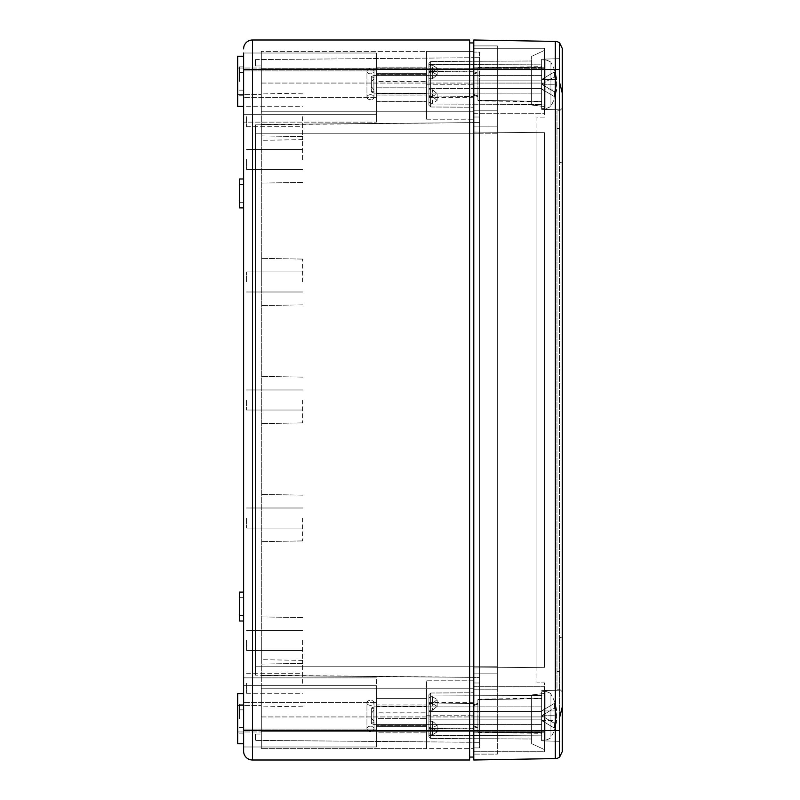 <?xml version="1.0" encoding="UTF-8"?>
<svg xmlns="http://www.w3.org/2000/svg" width="800" height="800" viewBox="0 0 800 800"><rect width="100%" height="100%" fill="white"/><g stroke="black" fill="none" stroke-linecap="round" stroke-linejoin="round"><path stroke-width="0.6" stroke-dasharray="4 3" d="M255.41 734.03L261.31 734.03L255.41 734.03L255.41 740.39L479.67 742.3L479.67 682.98L473.77 682.98L473.77 666.75L473.77 731.67L473.77 682.98L479.67 682.98L473.77 682.98L479.67 682.98L479.67 747.9L473.77 747.9L473.77 731.67L473.77 747.9L479.67 747.9L479.67 716.92L479.67 742.3L473.77 742.3L473.77 716.97L473.77 748.62L473.77 42.95L473.77 730.49L473.77 69.51L473.77 113.25L473.77 104.92L531.61 104.92L473.77 104.92L531.61 104.92L531.61 56.38L531.61 104.92L544.59 104.92L473.77 104.92L473.77 107.22L473.77 104.92L531.61 104.92L473.77 104.92L531.61 104.92L531.61 61L531.61 105.04L531.61 56.38L531.61 105.04L544.59 106.6L544.59 50.33L544.59 104.92L531.61 104.92L544.59 106.6L544.59 113.25L473.77 113.25L473.77 48.26L473.77 113.25L544.59 113.25L544.59 48.26L473.77 48.26L544.59 48.26L544.59 113.25L544.59 50.33L544.59 104.92L473.77 104.92L473.77 83.08L473.77 757.05L473.77 686.75L473.77 695.08L531.61 695.08L473.77 695.08L531.61 695.08L531.61 739L531.61 695.08L473.77 695.08L473.77 692.78L473.77 695.08L531.61 695.08L531.61 743.62L531.61 695.08L544.59 695.08L531.61 694.96L531.61 743.62L531.61 694.96L531.61 739L531.61 695.08L473.77 695.08L473.77 686.75L473.77 751.74L473.77 716.92L473.77 742.3L255.41 740.39L255.41 734.03M255.41 124.85L261.31 124.8L261.31 675.2L255.41 675.15L479.67 677.38L479.67 666.75L479.67 682.98L479.67 117.02L473.77 117.02L479.67 117.02L473.77 117.02L479.67 117.02L479.67 83.08L479.67 716.92L479.67 677.38L473.77 677.38L479.67 677.38L473.77 677.38L473.77 666.75L473.77 716.92L473.77 677.38L261.31 675.52L473.77 677.38L261.31 675.52L261.31 124.8L255.41 124.85L255.41 675.15L255.41 124.85M261.31 124.48L479.67 122.62L479.67 133.25L479.67 52.1L473.77 52.1L479.67 52.1L479.67 122.62L473.77 122.62L479.67 122.62L473.77 122.62L473.77 666.75L479.67 666.75L473.77 666.75L473.77 133.25L479.67 133.25L473.77 133.25L473.77 45.9L473.77 83.08L479.67 83.08L473.77 83.08L473.77 122.62L261.31 124.8L261.31 83.08L261.31 124.48L473.77 122.62L261.31 124.48M261.31 716.92L261.31 675.52L261.31 731.67L261.31 716.92L473.77 716.92L473.77 731.67L473.77 716.92L479.67 716.92L261.31 716.92M261.31 731.67L261.31 688.76L426.56 688.76L426.56 680.79L426.56 748.62L473.77 748.62L261.31 748.62L426.56 748.62L426.56 680.79L473.77 680.79L473.77 716.97L473.77 680.79L426.56 680.79L426.56 688.76L473.77 688.76L261.31 688.76L261.31 748.62L261.31 688.76L473.77 688.76L261.31 688.76L261.31 748.62L261.31 731.67L479.67 731.67L261.31 731.67M473.77 111.24L473.77 83.03L473.77 119.21L473.77 84.25L473.77 119.21L473.77 111.24L426.56 111.24L426.56 51.38L261.31 51.38L473.77 51.38L473.77 84.25L473.77 51.38L261.31 51.38L426.56 51.38L426.56 84.25L426.56 51.38L473.77 51.38L426.56 51.38L426.56 111.24L261.31 111.24L261.31 51.38L261.31 111.24L261.31 83.03L261.31 111.24L426.56 111.24L426.56 119.21L426.56 111.24L473.77 111.24L261.31 111.24L473.77 111.24M243.61 751.15A8.85 8.85 0 0 0 252.46 760L469.64 760L469.64 40L252.46 40A8.85 8.85 0 0 0 243.61 48.85A8.85 8.85 0 0 1 252.46 40L252.46 69.51L473.77 69.51L473.77 40L555.34 41.42L555.34 69.51L473.77 69.51L473.77 760L555.34 758.58L555.34 730.49L252.46 730.49L252.46 69.51L243.61 69.51L243.61 53.02L243.61 122.14L243.61 53.02L376.39 53.02L376.39 114.33L243.61 114.33L243.61 122.14L243.61 114.33L376.39 114.33L376.39 97.63L243.61 97.63L376.39 97.63L376.39 70.9L243.61 70.9L376.39 70.9L376.39 53.02L243.61 53.02L376.39 53.02L376.39 69.51L376.39 53.02L243.61 53.02M479.67 57.7L479.67 68.33L479.67 57.7L473.77 57.7L479.67 57.7M239.48 718.69L239.48 704.23L239.48 718.69M243.61 718.69L243.61 693.61L243.61 718.69M243.61 746.98L376.39 746.98L243.61 746.98L376.39 746.98L376.39 729.1L376.39 746.98L243.61 746.98L243.61 730.49L376.39 730.49L376.39 677.86L376.39 730.49L243.61 730.49L243.61 677.86L243.61 746.98L243.61 69.51L376.39 69.51L376.39 122.14L376.39 69.51L243.61 69.51M243.61 81.31L243.61 56.23L243.61 81.31M243.61 606.56L243.61 621.02L243.61 606.56M243.61 193.44L243.61 207.9L243.61 193.44M239.48 81.31L239.48 66.85L239.48 81.31M239.48 606.56L239.48 621.02L239.48 606.56M239.48 193.44L239.48 207.9L239.48 193.44M243.61 207.9L239.48 207.9L239.48 178.98L243.61 178.98M246.56 116.72L246.56 126.75L246.56 116.72M302.62 116.72L302.62 139.61L302.62 116.72M246.56 683.28L246.56 693.31L246.56 683.28M302.62 683.28L302.62 660.39L302.62 683.28M246.56 159.51L246.56 169.54L246.56 159.51M302.62 159.51L302.62 136.62L302.62 159.51M246.56 281.97L246.56 271.93L246.56 281.97M302.62 281.97L302.62 259.08L302.62 281.97M246.56 400L246.56 410.03L246.56 400M302.62 400L302.62 422.89L302.62 400M246.56 518.03L246.56 528.07L246.56 518.03M302.62 518.03L302.62 540.92L302.62 518.03M246.56 640.49L246.56 650.52L246.56 640.49M302.62 640.49L302.62 663.38L302.62 640.49M261.31 159.51L261.31 135.9L261.31 159.51M261.31 281.97L261.31 258.36L261.31 281.97M261.31 400L261.31 423.61L261.31 400M261.31 518.03L261.31 541.64L261.31 518.03M261.31 640.49L261.31 664.1L261.31 640.49M261.31 116.72L261.31 140.33L261.31 116.72M261.31 683.28L261.31 706.89L261.31 683.28M255.41 65.97L255.41 59.61L255.41 65.97L261.31 65.97L255.41 65.97M261.31 68.33L261.31 83.08L261.31 65.97L261.31 83.03L261.31 68.33L473.77 68.33L473.77 57.7L473.77 83.08L473.77 68.33L479.67 68.33L261.31 68.33M255.41 59.61L473.77 57.7L255.41 59.61M469.64 42.95L473.77 42.95M376.39 122.14L376.39 114.33L376.39 122.14L243.61 122.14L376.39 122.14M376.39 87.18L376.39 67.15L376.39 87.18L426.56 87.18L426.56 67.15L426.56 101.37L426.56 67.15L426.56 87.18L376.39 87.18M376.39 73.41L376.39 81.34L376.39 73.41L426.56 73.41L376.39 73.41M376.39 81.34L376.39 93.9L376.39 81.34L426.56 81.34L376.39 81.34M376.39 114.33L243.61 114.33L376.39 114.33M376.39 702.37L376.39 685.67L243.61 685.67L376.39 685.67L376.39 702.37L243.61 702.37L376.39 702.37L376.39 729.1L376.39 702.37M376.39 718.66L376.39 732.85L376.39 724.92L426.56 724.92L426.56 732.85L426.56 698.63L426.56 732.85L426.56 724.92L376.39 724.92L376.39 732.85L426.56 732.85L376.39 732.85L376.39 726.59L426.56 726.59L376.39 726.59L376.39 706.1L426.56 706.56L376.39 706.56L376.39 698.63L376.39 718.66L426.56 718.66L376.39 718.66M376.39 704.89L376.39 698.63L426.56 698.63L376.39 698.63L376.39 704.89L426.56 704.89L376.39 704.89L376.39 712.82L376.39 704.89M376.39 712.82L376.39 725.37L376.39 712.82L426.56 712.82L376.39 712.82M376.39 677.86L243.61 677.86L376.39 677.86M376.39 729.1L243.61 729.1L376.39 729.1M376.39 101.37L426.56 101.37L376.39 101.37M376.39 93.44L426.56 93.44L376.39 93.44M376.39 67.15L426.56 67.15L376.39 67.15M376.39 75.08L426.56 75.08L376.39 75.08M376.39 95.11L426.56 95.11L376.39 95.11M237.7 81.31L237.7 56.23L237.7 81.31M261.31 81.31L261.31 94.59L261.31 81.31M243.61 106.39L237.7 106.39L237.7 56.23L243.61 56.23M237.7 718.69L237.7 693.61L237.7 718.69M261.31 718.69L261.31 705.41L261.31 718.69M426.56 84.25L426.56 119.21L426.56 84.25L473.77 84.25L426.56 84.25M426.56 748.62L426.56 688.76L426.56 748.62L261.31 748.62L426.56 748.62M426.56 119.21L473.77 119.21L426.56 119.21M243.61 743.77L237.7 743.77L237.7 693.61L243.61 693.61M376.39 685.67L243.61 685.67L376.39 685.67M243.61 621.02L239.48 621.02L239.48 592.1L243.61 592.1M469.64 757.05L473.77 757.05M544.59 693.4L544.59 749.67L544.59 693.4L531.61 694.96L544.59 693.4L544.59 686.75L544.59 693.4M544.59 686.75L473.77 686.75L544.59 686.75L544.59 751.74L473.77 751.74L544.59 751.74L473.77 751.74L544.59 751.74L544.59 695.08L473.77 695.08L544.59 695.08L544.59 716.92L544.59 682.91L536.92 682.91L544.59 682.91L544.59 751.74L544.59 686.75M544.59 68.33L544.59 48.26L473.77 48.26L544.59 48.26L544.59 117.09L536.92 117.09L536.92 132.62L544.59 132.68L473.77 132.07L536.92 132.62L536.92 667.38L473.77 667.93L544.59 667.32L536.92 667.38L536.92 132.62L473.77 132.07L544.59 132.68L544.59 667.32L544.59 132.68L544.59 667.32L544.59 132.68L536.92 132.62L536.92 117.09L544.59 117.09L544.59 67.77L544.59 83.08L544.59 68.33L473.77 68.33L497.38 68.33L497.38 45.9L473.77 45.9L497.38 45.9L497.38 110.82L473.77 110.82L497.38 110.82L497.38 61.25L473.77 61.25L497.38 61.25L497.38 126.16L473.77 126.16L497.38 126.16L497.38 68.33L473.77 68.33L544.59 68.33M432.46 103.33L430.68 103.32L432.46 103.33L437.18 100.36L432.46 103.33L432.46 96.43L437.18 93.67L432.46 89.75L428.92 89.77L432.46 89.75L437.18 93.67L432.46 96.43L428.92 96.45L432.46 96.43L432.46 103.33M432.46 96.65L437.18 100.36L432.46 96.65L430.68 96.65L432.46 96.65L432.46 89.75L432.46 96.65M432.46 65.19L430.68 65.2L428.92 66.48L430.68 65.2L432.46 65.19L437.18 68.17L432.46 65.19L432.46 72.1L428.92 72.08L428.92 66.48L428.92 72.08L432.46 72.1L437.18 74.86L432.46 72.1L432.46 65.19M432.46 71.87L437.18 68.17L432.46 71.87L430.68 71.88L432.46 71.87L432.46 78.78L437.18 74.86L432.46 78.78L428.92 78.75L428.92 73.16L430.68 71.88L428.92 73.16L428.92 78.75L432.46 78.78L432.46 71.87M428.92 80.13L473.77 80.13L473.77 71.28L473.77 80.13L473.77 73.35L473.77 80.13L477.9 80.13L428.92 80.13L541.64 80.13L541.64 88.39L428.92 88.39L473.77 88.39L473.77 95.18L473.77 88.39L477.9 88.39L477.9 96.68L477.9 88.39L541.64 88.39L473.77 88.39L473.77 97.25L473.77 80.13L541.64 80.13L541.64 66.63L541.64 80.13L477.9 80.13L477.9 71.84L477.9 80.13L541.64 80.13L541.64 101.9L541.64 88.39L473.77 88.39L473.77 80.13L428.92 80.13L428.92 70.89L428.92 72.08L428.92 71.54L473.77 71.95L473.77 96.57L473.77 71.95L473.77 74.16L473.77 71.95L428.92 71.54L428.92 95.36L428.92 63.3L428.92 95.36L430.68 96.65L428.92 95.36L428.92 78.75L428.92 105.22L428.92 73.16L428.92 105.22L428.92 102.04L430.68 103.32L428.92 102.04L428.92 80.13M562.3 163.08L559.64 162.1L559.64 637.9L559.64 42.98L562.3 48.5L562.3 108.16L559.64 110.82L559.64 162.1L562.3 163.08L562.3 636.92L559.64 637.9L559.64 717.33L562.3 706.77L562.3 636.92L559.64 637.9L559.64 757.02L559.64 689.18L556.98 689.18L556.98 110.82L556.98 689.18L559.64 689.18L559.64 637.9L559.64 757.02L562.3 751.5L562.3 93.23L559.64 82.67L559.64 42.98L559.64 110.82L556.98 110.82L559.64 110.82L562.3 108.16L562.3 93.23L562.3 636.92M562.3 691.84L559.64 689.18L562.3 691.84M559.64 84.26L559.64 109.86L559.64 84.26M541.64 84.26L541.64 59.18L541.64 109.34L541.64 59.18L541.64 84.26L554.37 91.8A38.85 21.07 49.8 0 1 554.37 96.59A41.17 29.11 0 0 0 556.7 89.06L541.64 89.06L554.37 96.59A38.85 21.07 49.8 0 0 554.37 91.8A41.17 29.11 0 0 0 556.7 84.26A41.17 29.11 0 0 0 554.37 76.73A38.85 21.07 130.2 0 0 554.37 71.93A38.85 21.07 130.2 0 1 554.37 76.73A41.17 29.11 0 0 1 556.7 84.26A41.17 29.11 0 0 1 554.37 91.8L541.64 84.26L541.64 89.06L541.64 84.26L541.64 89.06L554.37 96.59A38.85 21.07 49.8 0 0 554.37 91.8A38.85 21.07 49.8 0 1 554.37 96.59L541.64 89.06L556.7 89.06A41.17 29.11 0 0 1 554.37 96.59L541.64 89.06L541.64 84.26L554.37 76.73A41.17 29.11 0 0 1 556.7 84.26L541.64 84.26L541.64 79.46L541.64 84.26L554.37 76.73A38.85 21.07 130.2 0 0 554.37 71.93A41.17 29.11 0 0 1 556.7 79.46A41.17 29.11 0 0 0 554.37 71.93L541.64 79.46L541.64 84.26L556.7 84.26A41.17 29.11 0 0 1 554.37 91.8L541.64 84.26L541.64 79.46L554.37 71.93A38.85 21.07 130.2 0 1 554.37 76.73A41.17 29.11 180 0 1 556.7 84.26A41.17 29.11 180 0 1 554.37 91.8L541.64 84.26M541.64 64.14L541.64 104.39L541.64 67.12L477.9 68.26L477.9 72.55L473.77 74.16L473.77 94.37L473.77 74.16L477.9 72.55L477.9 95.98L477.9 68.26L477.9 100.26L477.9 68.26L541.64 67.12L541.64 64.14L428.92 64.49L428.92 71.54L428.92 64.49L541.64 64.14M477.9 100.26L541.64 101.41L477.9 100.26L477.9 95.98L477.9 100.26M473.77 94.37L477.9 95.98L473.77 94.37L473.77 96.57L473.77 94.37M428.92 711.61L473.77 711.61L473.77 702.75L473.77 711.61L477.9 711.61L473.77 711.61L473.77 704.82L473.77 711.61L541.64 711.61L541.64 733.37L541.64 719.87L477.9 719.87L477.9 732.26L477.9 719.87L541.64 719.87L473.77 719.87L477.9 719.87L477.9 728.16L477.9 719.87L473.77 719.87L541.64 719.87L541.64 711.61L477.9 711.61L477.9 703.32L477.9 711.61L541.64 711.61L428.92 711.61L473.77 711.61L428.92 711.61L428.92 694.78L428.92 726.84L430.68 728.12L432.46 728.13L437.18 731.83L432.46 734.81L430.68 734.8L432.46 734.81L437.18 731.83L432.46 728.13L430.68 728.12L428.92 726.84L428.92 694.78L428.92 697.96L430.68 696.68L428.92 697.96L428.92 703.55L432.46 703.57L428.92 703.55L428.92 703.02L473.77 703.43L473.77 728.05L473.77 703.43L428.92 703.02L428.92 726.84L428.92 721.25L432.46 721.22L428.92 721.25L428.92 719.87L473.77 719.87L473.77 728.72L473.77 711.61L473.77 719.87L428.92 719.87L473.77 719.87L428.92 719.87L428.92 711.61L428.92 729.11L428.92 727.92L432.46 727.9L437.18 725.14L432.46 721.22L437.18 725.14L432.46 727.9L428.92 727.92L428.92 733.52L430.68 734.8L428.92 733.52L428.92 727.92L428.92 728.46L473.77 728.05L473.77 725.84L477.9 727.45L477.9 731.74L541.64 732.88L541.64 735.86L473.77 735.51L541.64 735.86L541.64 698.59L477.9 699.74L477.9 704.02L473.77 705.63L473.77 725.84L473.77 703.43L473.77 705.63L477.9 704.02L477.9 727.45L477.9 699.74L477.9 731.74L477.9 699.74L541.64 698.59L541.64 732.88L477.9 731.74L477.9 727.45L473.77 725.84L473.77 728.05L428.92 728.46L428.92 735.51L473.77 735.51L428.92 735.51L428.92 710.23L432.46 710.25L437.18 706.33L432.46 703.57L437.18 706.33L432.46 710.25L428.92 710.23L428.92 711.61M432.46 703.35L437.18 699.64L432.46 696.67L430.68 696.68L432.46 696.67L437.18 699.64L432.46 703.35L430.68 703.35L432.46 703.35L432.46 710.25L432.46 703.35M428.92 96.98L473.77 96.57L428.92 96.98L428.92 104.03L541.64 104.39L428.92 104.03L428.92 96.98M536.92 667.38L473.77 667.93L536.92 667.38L536.92 682.91L536.92 667.38M544.59 732.23L473.77 732.85L544.59 732.23M428.92 704.64L428.92 736.7L428.92 704.64L430.68 703.35L428.92 704.64L428.92 710.23L428.92 704.64M544.59 67.77L473.77 67.15L544.59 67.77M541.64 695.61L541.64 698.59L541.64 695.61L428.92 695.97L428.92 703.02L428.92 695.97L541.64 695.61M541.64 715.74L541.64 740.82L541.64 690.66L541.64 740.82L541.64 715.74L554.37 723.27A38.85 21.07 49.8 0 1 554.37 728.07A41.17 29.11 0 0 0 556.7 720.54L541.64 720.54L554.37 728.07A38.85 21.07 49.8 0 0 554.37 723.27A41.17 29.11 0 0 0 556.7 715.74A41.17 29.11 0 0 0 554.37 708.2A38.85 21.07 130.2 0 0 554.37 703.41A38.85 21.07 130.2 0 1 554.37 708.2A41.17 29.11 0 0 1 556.7 715.74A41.17 29.11 0 0 1 554.37 723.27L541.64 715.74L541.64 720.54L541.64 715.74L541.64 720.54L554.37 728.07A38.85 21.07 49.8 0 0 554.37 723.27A38.85 21.07 49.8 0 1 554.37 728.07L541.64 720.54L556.7 720.54A41.17 29.11 0 0 1 554.37 728.07L541.64 720.54L541.64 715.74L554.37 708.2A41.17 29.11 0 0 1 556.7 715.74L541.64 715.74L541.64 710.94L541.64 715.74L554.37 708.2A38.85 21.07 130.2 0 0 554.37 703.41A41.17 29.11 0 0 1 556.7 710.94A41.17 29.11 0 0 0 554.37 703.41L541.64 710.94L541.64 715.74L556.7 715.74A41.17 29.11 0 0 1 554.37 723.27L541.64 715.74L541.64 710.94L554.37 703.41A38.85 21.07 130.2 0 1 554.37 708.2A41.17 29.11 180 0 1 556.7 715.74A41.17 29.11 180 0 1 554.37 723.27L541.64 715.74M559.64 715.74L559.64 690.14L559.64 715.74M541.64 711.61L541.64 698.1L541.64 711.61M477.9 711.61L477.9 699.21L477.9 711.61M428.92 88.39L473.77 88.39L428.92 88.39M497.38 689.18L497.38 110.82L473.77 110.82L497.38 110.82L497.38 689.18L473.77 689.18L497.38 689.18L473.77 689.18L497.38 689.18L497.38 716.92L497.38 689.18M497.38 716.92L497.38 754.1L473.77 754.1L497.38 754.1L497.38 673.84L473.77 673.84L497.38 673.84L497.38 738.75L473.77 738.75L497.38 738.75L497.38 716.92L473.77 716.92L544.59 716.92L497.38 716.92M497.38 666.75L497.38 126.16L473.77 126.16L497.38 126.16L497.38 673.84L473.77 673.84L497.38 673.84L497.38 666.75L255.41 666.75L497.38 666.75M477.9 88.39L477.9 100.79L477.9 88.39M477.9 80.13L477.9 67.74L477.9 80.13M366.95 702.8A3.54 2.5 0 0 1 370.49 700.3A3.54 2.5 0 0 1 374.03 702.8A3.54 2.5 0 0 1 370.49 705.3A3.54 2.5 0 0 1 366.95 702.8L366.95 728.67L366.95 702.8A3.54 2.5 180 0 1 370.49 700.3A3.54 2.5 180 0 1 374.03 702.8A3.54 2.5 180 0 1 370.49 705.3A3.54 2.5 180 0 1 366.95 702.8M366.95 728.67A3.54 2.5 0 0 1 370.49 726.17A3.54 2.5 0 0 1 374.03 728.67A3.54 2.5 0 0 1 370.49 731.18A3.54 2.5 0 0 1 366.95 728.67A3.54 2.5 180 0 1 370.49 726.17A3.54 2.5 180 0 1 374.03 728.67A3.54 2.5 180 0 1 370.49 731.18A3.54 2.5 180 0 1 366.95 728.67M373.91 721.3L371.38 718.17L371.38 708.07L371.38 718.17L371.38 708.46L373.91 708.85L373.91 710.17L371.38 713.31L371.38 723.02L373.91 722.62L373.91 706.89L373.91 724.59L373.91 721.3L373.91 722.62L371.38 723.02L371.38 713.31L371.38 723.41L371.38 713.31L373.91 710.17L373.91 708.85L371.38 708.07L371.38 718.17L373.91 721.3L373.91 724.59L373.91 706.89L373.91 721.3M541.64 722L541.64 706.89L541.64 722M541.64 732.95L541.64 691.39L541.64 732.95M556.7 710.94L541.64 710.94L554.37 703.41A41.17 29.11 0 0 1 556.7 710.94L541.64 710.94L554.37 703.41A41.17 29.11 180 0 1 556.7 710.94A41.31 41.31 0 0 0 550.94 694.22L550.94 737.25L550.94 694.22C551.61 693.82 549.93 692.88 545.9 691.39L545.9 740.08L545.9 691.39L545.9 740.08L545.9 691.39L541.64 691.39L541.64 740.08L541.64 691.39L545.9 691.39C549.93 692.88 551.61 693.82 550.94 694.22A41.31 41.31 0 0 1 556.7 710.94M541.64 709.48L541.64 724.59L541.64 709.48M556.7 720.54A41.17 29.11 0 0 1 554.37 728.07A41.17 29.11 180 0 0 556.7 720.54A41.31 41.31 0 0 1 550.94 737.25C551.61 737.65 549.93 738.6 545.9 740.08L541.64 740.08L545.9 740.08C549.93 738.6 551.61 737.65 550.94 737.25A41.31 41.31 0 0 0 556.7 720.54M366.95 71.33A3.54 2.5 0 0 1 370.49 68.82A3.54 2.5 0 0 1 374.03 71.33A3.54 2.5 0 0 1 370.49 73.83A3.54 2.5 0 0 1 366.95 71.33L366.95 97.2L366.95 71.33A3.54 2.5 180 0 1 370.49 68.82A3.54 2.5 180 0 1 374.03 71.33A3.54 2.5 180 0 1 370.49 73.83A3.54 2.5 180 0 1 366.95 71.33M366.95 97.2A3.54 2.5 0 0 1 370.49 94.7A3.54 2.5 0 0 1 374.03 97.2A3.54 2.5 0 0 1 370.49 99.7A3.54 2.5 0 0 1 366.95 97.2A3.54 2.5 180 0 1 370.49 94.7A3.54 2.5 180 0 1 374.03 97.2A3.54 2.5 180 0 1 370.49 99.7A3.54 2.5 180 0 1 366.95 97.2M373.91 89.83L371.38 86.69L371.38 76.59L371.38 86.69L371.38 76.98L373.91 77.38L373.91 78.7L371.38 81.83L371.38 91.54L373.91 91.15L373.91 75.41L373.91 93.11L373.91 89.83L373.91 91.15L371.38 91.54L371.38 81.83L371.38 91.93L371.38 81.83L373.91 78.7L373.91 77.38L371.38 76.59L371.38 86.69L373.91 89.83L373.91 93.11L373.91 75.41L373.91 89.83M541.64 90.52L541.64 75.41L541.64 90.52M541.64 101.48L541.64 59.92L541.64 101.48M556.7 79.46L541.64 79.46L554.37 71.93A41.17 29.11 0 0 1 556.7 79.46L541.64 79.46L554.37 71.93A41.17 29.11 180 0 1 556.7 79.46A41.31 41.31 0 0 0 550.94 62.75L550.94 105.78L550.94 62.75C551.61 62.35 549.93 61.4 545.9 59.92L545.9 108.61L545.9 59.92L545.9 108.61L545.9 59.92L541.64 59.92L541.64 108.61L541.64 59.92L545.9 59.92C549.93 61.4 551.61 62.35 550.94 62.75A41.31 41.31 0 0 1 556.7 79.46M541.64 78L541.64 93.11L541.64 78M556.7 89.06A41.17 29.11 0 0 1 554.37 96.59A41.17 29.11 180 0 0 556.7 89.06A41.31 41.31 0 0 1 550.94 105.78C551.61 106.18 549.93 107.12 545.9 108.61L541.64 108.61L545.9 108.61C549.93 107.12 551.61 106.18 550.94 105.78A41.31 41.31 0 0 0 556.7 89.06M255.41 133.25L479.67 133.25L255.41 133.25M479.67 83.08L473.77 83.08L479.67 83.08M243.61 730.49L252.46 730.49L252.46 760M261.31 83.08L473.77 83.08L261.31 83.08M261.31 83.03L473.77 83.03L261.31 83.03M426.56 715.75L473.77 715.75L426.56 715.75M261.31 716.97L473.77 716.97L261.31 716.97M544.59 730.49L473.77 730.49L544.59 730.49M544.59 69.51L473.77 69.51L544.59 69.51M544.59 83.08L473.77 83.08L544.59 83.08M430.68 71.88L430.68 106.99L430.68 71.88M430.68 96.65L430.68 61.53L430.68 96.65M432.46 696.67L432.46 703.57L432.46 696.67M430.68 703.35L430.68 738.47L430.68 703.35M430.68 728.12L430.68 693.01L430.68 728.12M559.64 69.51L555.34 69.51L555.34 730.49L559.64 730.49M432.46 727.9L432.46 734.81L432.46 727.9M432.46 721.22L432.46 728.13L432.46 721.22M559.64 671.48L556.98 671.48L559.64 671.48M559.64 128.52L556.98 128.52L559.64 128.52M497.38 133.25L473.77 133.25L497.38 133.25M497.38 83.08L473.77 83.08L497.38 83.08M497.38 731.67L473.77 731.67L497.38 731.67M544.59 716.92L473.77 716.92L544.59 716.92M544.59 731.67L473.77 731.67L544.59 731.67M239.48 727.54L243.61 727.54L239.48 727.54M239.48 709.84L243.61 709.84L239.48 709.84M239.48 90.16L243.61 90.16L239.48 90.16M239.48 72.46L243.61 72.46L239.48 72.46M239.48 615.41L243.61 615.41L239.48 615.41M239.48 597.7L243.61 597.7L239.48 597.7M239.48 202.3L243.61 202.3L239.48 202.3M239.48 184.59L243.61 184.59L239.48 184.59M239.48 95.77L243.61 95.77L239.48 95.77M239.48 66.85L243.61 66.85L239.48 66.85M239.48 733.15L243.61 733.15L239.48 733.15M239.48 704.23L243.61 704.23L239.48 704.23M246.56 126.75L302.62 126.75M246.56 106.69L302.62 106.69M246.56 693.31L302.62 693.31M246.56 673.25L302.62 673.25M246.56 169.54L302.62 169.54L246.56 169.54M246.56 149.48L302.62 149.48L246.56 149.48M246.56 292L302.62 292L246.56 292M246.56 271.93L302.62 271.93L246.56 271.93M246.56 410.03L302.62 410.03L246.56 410.03M246.56 389.97L302.62 389.97L246.56 389.97M246.56 528.07L302.62 528.07L246.56 528.07M246.56 508L302.62 508L246.56 508M246.56 650.52L302.62 650.52L246.56 650.52M246.56 630.46L302.62 630.46L246.56 630.46M302.62 136.62L261.31 135.9L302.62 136.62M302.62 182.39L261.31 183.11L302.62 182.39M302.62 259.08L261.31 258.36L302.62 259.08M302.62 304.85L261.31 305.57L302.62 304.85M302.62 377.11L261.31 376.39L302.62 377.11M302.62 422.89L261.31 423.61L302.62 422.89M302.62 495.15L261.31 494.43L302.62 495.15M302.62 540.92L261.31 541.64L302.62 540.92M302.62 617.61L261.31 616.89L302.62 617.61M302.62 663.38L261.31 664.1L302.62 663.38M302.62 93.84L261.31 93.11M302.62 139.61L261.31 140.33M302.62 660.39L261.31 659.67M302.62 706.16L261.31 706.89M426.56 93.9L376.39 93.9L426.56 93.9M426.56 74.63L376.39 74.63L426.56 74.63M426.56 725.37L376.39 725.37L426.56 725.37M426.56 706.1L376.39 706.1L426.56 706.1M237.7 94.59L261.31 94.59L237.7 94.59M237.7 68.03L261.31 68.03L237.7 68.03M237.7 731.97L261.31 731.97L237.7 731.97M237.7 705.41L261.31 705.41L237.7 705.41M531.61 743.62L544.59 749.67L531.61 743.62M430.68 106.99L473.77 107.22L430.68 106.99L428.92 105.22L430.68 106.99M430.68 61.53L531.61 61L430.68 61.53L428.92 63.3L430.68 61.53M473.77 71.28L428.92 70.89M531.61 56.38L544.59 50.33L531.61 56.38M541.64 109.34L559.64 109.86L541.64 109.34M541.64 59.18L559.64 58.67L541.64 59.18M473.77 702.75L428.92 702.36M437.18 706.33L437.18 699.64L437.18 706.33M430.68 738.47L531.61 739L430.68 738.47L428.92 736.7L430.68 738.47M430.68 693.01L473.77 692.78L430.68 693.01L428.92 694.78L430.68 693.01M473.77 95.18L477.9 96.68M477.9 732.26L541.64 733.37M473.77 726.65L477.9 728.16M473.77 704.82L477.9 703.32M437.18 100.36L437.18 93.67L437.18 100.36M437.18 731.83L437.18 725.14L437.18 731.83M541.64 740.82L559.64 741.33L541.64 740.82M541.64 690.66L559.64 690.14L541.64 690.66M477.9 699.21L541.64 698.1M473.77 73.35L477.9 71.84M477.9 100.79L541.64 101.9M477.9 67.74L541.64 66.63M473.77 97.25L428.92 97.64M437.18 74.86L437.18 68.17L437.18 74.86M473.77 728.72L428.92 729.11M374.03 728.67L374.03 722L374.03 728.67M374.03 709.48L374.03 702.8L374.03 709.48M373.91 724.59L541.64 724.59L373.91 724.59L371.38 723.41L373.91 724.59M373.91 706.89L541.64 706.89L373.91 706.89L371.38 708.07L373.91 706.89M374.03 97.2L374.03 90.52L374.03 97.2M374.03 78L374.03 71.33L374.03 78M373.91 93.11L541.64 93.11L373.91 93.11L371.38 91.93L373.91 93.11M373.91 75.41L541.64 75.41L373.91 75.41L371.38 76.59L373.91 75.41"/><path stroke-width="1.2" d="M252.46 760L469.64 760L469.64 730.49L252.46 730.49L252.46 69.51L243.61 69.51L243.61 53.02L243.61 751.15A8.85 8.85 0 0 0 252.46 760L252.46 730.49L243.61 730.49M562.3 163.08L562.3 48.5L559.64 42.98A7.08 7.08 0 0 0 555.34 41.42L473.77 40L473.77 69.51L252.46 69.51L252.46 40A8.85 8.85 0 0 0 243.61 48.85A8.85 8.85 0 0 1 252.46 40L469.64 40L469.64 730.49L473.77 730.49L473.77 760L555.34 758.58A7.08 7.08 0 0 0 559.64 757.02L562.3 751.5L562.3 636.92M243.61 53.02L243.61 69.51M243.61 746.98L243.61 751.15M243.61 592.1L239.48 592.1L239.48 621.02L243.61 621.02M243.61 178.98L239.48 178.98L239.48 207.9L243.61 207.9M469.64 42.95L473.77 42.95M469.64 757.05L473.77 757.05M243.61 56.23L237.7 56.23L237.7 106.39L243.61 106.39M243.61 693.61L237.7 693.61L237.7 743.77L243.61 743.77M559.64 69.51L559.64 82.67L562.3 93.23L562.3 706.77L559.64 717.33L559.64 757.02A7.08 7.08 0 0 1 555.34 758.58L555.34 41.42A7.08 7.08 0 0 1 559.64 42.98L559.64 69.51L473.77 69.51L473.77 730.49L559.64 730.49"/></g></svg>
